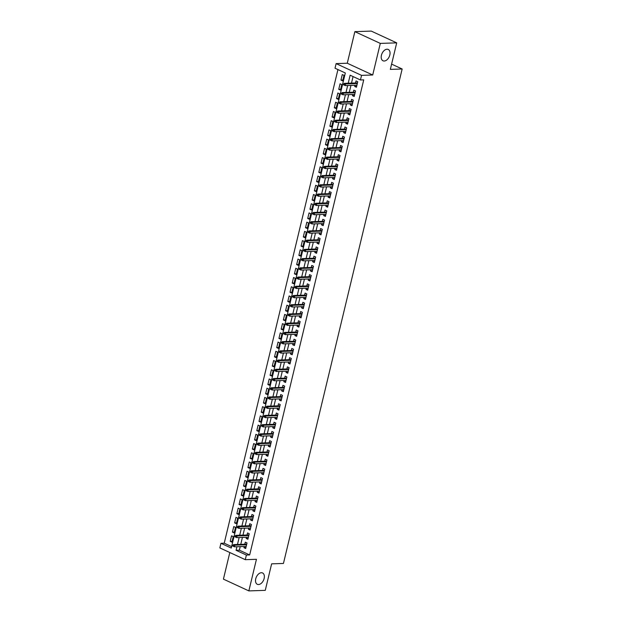 <?xml version="1.0" encoding="UTF-8"?>
<svg xmlns="http://www.w3.org/2000/svg" width="622" height="622" viewBox="0 0 622 622"><rect width="100%" height="100%" fill="white"/><g stroke="black" fill="none" stroke-linecap="round" stroke-linejoin="round"><path stroke-width="0.93" d="M384.209 61.026A6.243 3.942 -65.2 0 1 383.004 60.793A6.243 3.942 -65.2 0 1 381.69 54.355A6.243 3.942 -65.2 0 1 387.039 49.216A6.243 3.942 -65.2 0 1 388.245 49.457A6.243 3.942 -65.2 0 1 389.559 55.887A6.243 3.942 -65.2 0 1 384.209 61.026M258.519 584.54A6.243 3.942 -65.2 0 1 257.314 584.307A6.243 3.942 -65.2 0 1 256.007 577.869A6.243 3.942 -65.2 0 1 261.357 572.73A6.243 3.942 -65.2 0 1 262.562 572.971A6.243 3.942 -65.2 0 1 263.876 579.401A6.243 3.942 -65.2 0 1 258.519 584.54M240.209 546.637L239.361 550.182L249.671 554.948L246.39 555.057L245.278 559.676L219.846 547.912L220.95 543.301L231.267 548.068L345.319 72.984L335.009 68.218L336.121 63.607L361.553 75.363L360.449 79.974L350.132 75.208L348.211 83.224M347.278 63.234L372.71 74.998L380.299 43.4L396.704 42.864L371.272 31.1L354.859 31.644L347.278 63.234L336.121 63.607M229.813 552.523L223.422 579.136L248.854 590.9L256.443 559.302L245.278 559.676M337.94 69.571L224.231 543.193L220.95 543.301M380.299 43.4L354.859 31.644M396.704 42.864L390.336 69.384L402.154 68.995L283.445 563.446L271.635 563.835L265.267 590.356L248.854 590.9M354.991 85.253L354.703 86.458L356.422 87.251L357.751 81.715L356.025 80.922L355.535 82.975M352.775 94.482L352.487 95.679L354.206 96.472L355.535 90.944L353.817 90.143L353.319 92.204M350.559 103.703L350.272 104.908L351.99 105.701L353.319 100.165L351.601 99.372L351.103 101.425M348.343 112.932L348.056 114.129L349.774 114.922L351.103 109.386L349.385 108.593L348.888 110.654M346.127 122.153L345.84 123.358L347.558 124.151L348.888 118.615L347.169 117.822L346.679 119.875M343.912 131.382L343.624 132.579L345.342 133.372L346.672 127.837L344.953 127.043L344.464 129.104M341.703 140.603L341.408 141.808L343.134 142.601L344.456 137.065L342.738 136.272L342.248 138.325M339.488 149.832L339.2 151.029L340.918 151.822L342.248 146.287L340.529 145.494L340.032 147.554M337.272 159.053L336.984 160.258L338.702 161.051L340.032 155.516L338.314 154.722L337.816 156.775M335.056 168.282L334.768 169.479L336.486 170.272L337.816 164.737L336.098 163.944L335.6 166.004M332.84 177.503L332.552 178.708L334.271 179.501L335.6 173.966L333.882 173.173L333.384 175.225M330.624 186.732L330.336 187.93L332.055 188.723L333.384 183.187L331.666 182.394L331.176 184.454M328.408 195.953L328.121 197.158L329.839 197.951L331.168 192.416L329.45 191.623L328.96 193.675M326.2 205.182L325.912 206.38L327.631 207.173L328.96 201.637L327.234 200.844L326.744 202.904M323.984 214.403L323.697 215.609L325.415 216.402L326.744 210.866L325.026 210.073L324.528 212.125M321.768 223.632L321.481 224.83L323.199 225.623L324.528 220.087L322.81 219.294L322.313 221.354M319.553 232.853L319.265 234.051L320.983 234.852L322.313 229.316L320.594 228.523L320.097 230.575M317.337 242.082L317.049 243.28L318.767 244.073L320.097 238.537L318.378 237.744L317.889 239.804M315.121 251.304L314.833 252.501L316.551 253.302L317.881 247.766L316.163 246.973L315.673 249.025M312.905 260.532L312.617 261.73L314.335 262.523L315.665 256.987L313.947 256.194L313.457 258.254M310.697 269.754L310.409 270.951L312.127 271.752L313.457 266.216L311.739 265.423L311.241 267.476M308.481 278.983L308.193 280.18L309.911 280.973L311.241 275.437L309.523 274.644L309.025 276.704M306.265 288.204L305.977 289.401L307.696 290.202L309.025 284.666L307.307 283.865L306.809 285.926M304.049 297.433L303.761 298.63L305.48 299.423L306.809 293.887L305.091 293.094L304.593 295.155M301.833 306.654L301.546 307.851L303.264 308.652L304.593 303.116L302.875 302.315L302.385 304.376M299.617 315.883L299.33 317.08L301.048 317.873L302.378 312.337L300.659 311.544L300.169 313.605M297.409 325.104L297.114 326.301L298.84 327.102L300.162 321.566L298.443 320.765L297.954 322.826M295.193 334.333L294.906 335.53L296.624 336.323L297.954 330.787L296.235 329.994L295.738 332.055M292.978 343.554L292.69 344.751L294.408 345.544L295.738 340.016L294.019 339.215L293.522 341.276M290.762 352.783L290.474 353.98L292.192 354.773L293.522 349.237L291.804 348.444L291.306 350.497M288.546 362.004L288.258 363.201L289.976 363.994L291.306 358.466L289.588 357.666L289.09 359.726M286.33 371.225L286.042 372.43L287.761 373.223L289.09 367.688L287.372 366.894L286.882 368.947M284.114 380.454L283.826 381.651L285.545 382.444L286.874 376.916L285.156 376.116L284.666 378.176M281.906 389.675L281.618 390.88L283.337 391.673L284.666 386.138L282.94 385.345L282.45 387.397M279.69 398.904L279.402 400.101L281.121 400.895L282.45 395.367L280.732 394.566L280.234 396.626M277.474 408.125L277.187 409.33L278.905 410.123L280.234 404.588L278.516 403.795L278.018 405.847M275.258 417.354L274.971 418.552L276.689 419.345L278.018 413.809L276.3 413.016L275.803 415.076M273.042 426.575L272.755 427.781L274.473 428.574L275.803 423.038L274.084 422.245L273.594 424.297M270.827 435.804L270.539 437.002L272.257 437.795L273.587 432.259L271.868 431.466L271.379 433.526M268.611 445.025L268.323 446.231L270.049 447.024L271.371 441.488L269.653 440.695L269.163 442.747M266.403 454.254L266.115 455.452L267.833 456.245L269.163 450.709L267.444 449.916L266.947 451.976M264.187 463.476L263.899 464.681L265.617 465.474L266.947 459.938L265.229 459.145L264.731 461.197M261.971 472.704L261.683 473.902L263.401 474.695L264.731 469.159L263.013 468.366L262.515 470.426M259.755 481.926L259.467 483.131L261.186 483.924L262.515 478.388L260.797 477.595L260.299 479.648M257.539 491.155L257.251 492.352L258.97 493.145L260.299 487.609L258.581 486.816L258.091 488.876M255.323 500.376L255.036 501.581L256.754 502.374L258.083 496.838L256.365 496.045L255.875 498.098M253.115 509.605L252.827 510.802L254.546 511.595L255.867 506.059L254.149 505.266L253.659 507.327M250.899 518.826L250.612 520.023L252.33 520.824L253.659 515.288L251.941 514.495L251.443 516.548M248.683 528.055L248.396 529.252L250.114 530.045L251.443 524.509L249.725 523.716L249.228 525.777M246.468 537.276L246.18 538.473L247.898 539.274L249.228 533.738L247.509 532.945L247.012 534.998M232.138 541.28L230.218 541.342L231.547 535.806L233.266 536.607L231.936 542.143L230.218 541.342M234.354 532.059L232.434 532.121L233.755 526.585L235.481 527.378L234.152 532.914L232.434 532.121M236.57 522.83L234.642 522.892L235.971 517.356L237.69 518.157L236.36 523.693L234.642 522.892M238.786 513.609L236.858 513.671L238.187 508.135L239.905 508.928L238.576 514.464L236.858 513.671M241.002 504.38L239.073 504.442L240.403 498.914L242.121 499.707L240.792 505.243L239.073 504.442M243.218 495.159L241.289 495.221L242.619 489.685L244.337 490.478L243.008 496.014L241.289 495.221M245.426 485.93L243.505 485.992L244.835 480.464L246.553 481.257L245.223 486.793L243.505 485.992M247.642 476.709L245.721 476.771L247.051 471.235L248.769 472.028L247.439 477.564L245.721 476.771M249.857 467.48L247.937 467.542L249.259 462.014L250.977 462.807L249.655 468.343L247.937 467.542M252.073 458.258L250.145 458.321L251.475 452.785L253.193 453.578L251.863 459.114L250.145 458.321M254.289 449.03L252.361 449.092L253.69 443.564L255.409 444.357L254.079 449.893L252.361 449.092M256.505 439.808L254.577 439.871L255.906 434.335L257.625 435.128L256.295 440.664L254.577 439.871M258.713 430.579L256.793 430.649L258.122 425.114L259.84 425.907L258.511 431.443L256.793 430.649M260.929 421.358L259.009 421.421L260.338 415.885L262.056 416.678L260.727 422.214L259.009 421.421M263.145 412.129L261.224 412.199L262.554 406.664L264.272 407.457L262.943 412.992L261.224 412.199M265.361 402.908L263.433 402.97L264.762 397.435L266.48 398.228L265.159 403.764L263.433 402.97M267.577 393.679L265.648 393.749L266.978 388.214L268.696 389.007L267.367 394.542L265.648 393.749M269.792 384.458L267.864 384.52L269.194 378.985L270.912 379.778L269.583 385.313L267.864 384.52M272.008 375.229L270.08 375.299L271.41 369.763L273.128 370.557L271.798 376.092L270.08 375.299M274.216 366.008L272.296 366.07L273.626 360.535L275.344 361.328L274.014 366.863L272.296 366.07M276.432 356.779L274.512 356.849L275.841 351.313L277.56 352.106L276.23 357.642L274.512 356.849M278.648 347.558L276.728 347.62L278.05 342.084L279.776 342.877L278.446 348.413L276.728 347.62M280.864 338.337L278.936 338.399L280.265 332.863L281.984 333.656L280.654 339.192L278.936 338.399M283.08 329.108L281.152 329.17L282.481 323.634L284.2 324.435L282.87 329.963L281.152 329.17M285.296 319.887L283.368 319.949L284.697 314.413L286.415 315.206L285.086 320.742L283.368 319.949M287.504 310.658L285.584 310.72L286.913 305.184L288.631 305.985L287.302 311.513L285.584 310.72M289.72 301.437L287.799 301.499L289.129 295.963L290.847 296.756L289.518 302.292L287.799 301.499M291.936 292.208L290.015 292.27L291.345 286.734L293.063 287.535L291.734 293.063L290.015 292.27M294.152 282.987L292.231 283.049L293.553 277.513L295.271 278.306L293.949 283.842L292.231 283.049M296.367 273.758L294.439 273.82L295.769 268.284L297.487 269.085L296.158 274.613L294.439 273.82M298.583 264.537L296.655 264.599L297.985 259.063L299.703 259.856L298.373 265.392L296.655 264.599M300.799 255.308L298.871 255.37L300.201 249.834L301.919 250.635L300.589 256.171L298.871 255.37M303.007 246.087L301.087 246.149L302.416 240.613L304.135 241.406L302.805 246.942L301.087 246.149M305.223 236.858L303.303 236.92L304.632 231.384L306.351 232.185L305.021 237.721L303.303 236.92M307.439 227.636L305.519 227.699L306.848 222.163L308.566 222.956L307.237 228.492L305.519 227.699M309.655 218.408L307.727 218.47L309.056 212.934L310.775 213.735L309.445 219.271L307.727 218.47M311.871 209.186L309.943 209.249L311.272 203.713L312.99 204.506L311.661 210.042L309.943 209.249M314.087 199.957L312.158 200.02L313.488 194.492L315.206 195.285L313.877 200.82L312.158 200.02M316.303 190.736L314.374 190.798L315.704 185.263L317.422 186.056L316.093 191.592L314.374 190.798M318.511 181.507L316.59 181.57L317.92 176.042L319.638 176.835L318.308 182.37L316.59 181.57M320.727 172.286L318.806 172.348L320.136 166.813L321.854 167.606L320.524 173.141L318.806 172.348M322.942 163.057L321.022 163.12L322.344 157.591L324.07 158.385L322.74 163.92L321.022 163.12M325.158 153.836L323.23 153.898L324.56 148.363L326.278 149.156L324.948 154.691L323.23 153.898M327.374 144.607L325.446 144.677L326.775 139.141L328.494 139.934L327.164 145.47L325.446 144.677M329.59 135.386L327.662 135.448L328.991 129.912L330.71 130.706L329.38 136.241L327.662 135.448M331.798 126.157L329.878 126.227L331.207 120.691L332.925 121.484L331.596 127.02L329.878 126.227M334.014 116.936L332.094 116.998L333.423 111.462L335.141 112.255L333.812 117.791L332.094 116.998M336.23 107.707L334.309 107.777L335.639 102.241L337.357 103.034L336.028 108.57L334.309 107.777M338.446 98.486L336.518 98.548L337.847 93.012L339.565 93.805L338.244 99.341L336.518 98.548M340.662 89.257L338.733 89.327L340.063 83.791L341.781 84.584L340.452 90.12L338.733 89.327M224.231 543.193L231.617 546.606M342.668 80.891L343.997 75.355L342.279 74.562L340.949 80.098L342.668 80.891M249.671 554.948L363.73 79.873L360.449 79.974M353.063 76.56L351.492 83.115M350.948 85.393L349.276 92.336M348.732 94.614L347.06 101.565M346.516 103.843L344.852 110.786M344.3 113.064L342.636 120.015M342.084 122.293L340.421 129.236M339.876 131.514L338.205 138.457M337.66 140.743L335.989 147.686M335.445 149.964L333.773 156.907M333.229 159.185L331.557 166.136M331.013 168.414L329.349 175.357M328.797 177.635L327.133 184.586M326.581 186.864L324.917 193.807M324.373 196.085L322.701 203.036M322.157 205.314L320.486 212.257M319.941 214.536L318.27 221.486M317.725 223.764L316.062 230.708M315.51 232.986L313.846 239.936M313.294 242.215L311.63 249.158M311.078 251.436L309.414 258.387M308.87 260.665L307.198 267.608M306.654 269.886L304.982 276.837M304.438 279.115L302.766 286.058M302.222 288.336L300.558 295.287M300.006 297.565L298.342 304.508M297.79 306.786L296.126 313.737M295.582 316.015L293.911 322.958M293.366 325.236L291.695 332.187M291.15 334.465L289.479 341.408M288.935 343.686L287.263 350.637M286.719 352.915L285.055 359.858M284.503 362.136L282.839 369.087M282.287 371.365L280.623 378.308M280.079 380.586L278.407 387.537M277.863 389.815L276.191 396.758M275.647 399.036L273.975 405.987M273.431 408.265L271.767 415.208M271.215 417.486L269.551 424.437M268.999 426.715L267.336 433.658M266.784 435.936L265.12 442.88M264.575 445.165L262.904 452.108M262.36 454.387L260.688 461.33M260.144 463.608L258.472 470.559M257.928 472.837L256.264 479.78M255.712 482.058L254.048 489.009M253.496 491.287L251.832 498.23M251.288 500.508L249.616 507.459M249.072 509.737L247.4 516.68M246.856 518.958L245.185 525.909M244.64 528.187L242.969 535.13M242.424 537.408L240.761 544.359M244.252 546.505L243.964 547.702L245.682 548.495L247.012 542.959L245.293 542.166L244.796 544.227M402.154 68.995L391.603 64.113M372.71 74.998L361.553 75.363M236.928 546.746L236.08 550.291L246.39 555.057M347.667 85.502L345.995 92.445M345.451 94.723L343.779 101.666M343.235 103.952L341.564 110.895M341.019 113.173L339.355 120.116M338.803 122.394L337.14 129.345M336.588 131.623L334.924 138.566M334.379 140.844L332.708 147.795M332.164 150.073L330.492 157.016M329.948 159.294L328.276 166.245M327.732 168.523L326.068 175.466M325.516 177.744L323.852 184.695M323.3 186.973L321.636 193.916M321.084 196.194L319.42 203.145M318.876 205.423L317.204 212.366M316.66 214.644L314.989 221.595M314.444 223.873L312.773 230.816M312.228 233.095L310.565 240.045M310.013 242.323L308.349 249.267M307.797 251.545L306.133 258.495M305.589 260.773L303.917 267.717M303.373 269.995L301.701 276.945M301.157 279.224L299.485 286.167M298.941 288.445L297.269 295.396M296.725 297.674L295.061 304.617M294.509 306.895L292.845 313.846M292.293 316.124L290.63 323.067M290.085 325.345L288.414 332.296M287.869 334.574L286.198 341.517M285.653 343.795L283.982 350.746M283.438 353.024L281.774 359.967M281.222 362.245L279.558 369.196M279.006 371.474L277.342 378.417M276.79 380.695L275.126 387.638M274.582 389.924L272.91 396.867M272.366 399.145L270.694 406.088M270.15 408.366L268.479 415.317M267.934 417.595L266.27 424.538M265.718 426.816L264.055 433.767M263.503 436.045L261.839 442.988M261.294 445.266L259.623 452.217M259.079 454.495L257.407 461.438M256.863 463.717L255.191 470.667M254.647 472.945L252.975 479.889M252.431 482.167L250.767 489.117M250.215 491.396L248.551 498.339M247.999 500.617L246.335 507.568M245.791 509.846L244.119 516.789M243.575 519.067L241.904 526.018M241.359 528.296L239.688 535.239M239.143 537.517L237.48 544.468M239.361 550.182L236.08 550.291M245.892 547.64L243.964 547.702M342.877 80.036L340.949 80.098M248.108 538.411L246.18 538.473M250.316 529.19L248.396 529.252M252.532 519.961L250.612 520.023M254.748 510.74L252.827 510.802M256.964 501.511L255.036 501.581M259.18 492.29L257.251 492.352M261.395 483.061L259.467 483.131M263.604 473.84L261.683 473.902M265.819 464.611L263.899 464.681M268.035 455.39L266.115 455.452M270.251 446.161L268.323 446.231M272.467 436.939L270.539 437.002M274.683 427.711L272.755 427.781M276.899 418.489L274.971 418.552M279.107 409.268L277.187 409.33M281.323 400.039L279.402 400.101M283.539 390.818L281.618 390.88M285.755 381.589L283.826 381.651M287.97 372.368L286.042 372.43M290.186 363.139L288.258 363.201M292.394 353.918L290.474 353.98M294.61 344.689L292.69 344.751M296.826 335.468L294.906 335.53M299.042 326.239L297.114 326.301M301.258 317.018L299.33 317.08M303.474 307.789L301.546 307.851M305.69 298.568L303.761 298.63M307.898 289.339L305.977 289.401M310.114 280.118L308.193 280.18M312.33 270.889L310.409 270.951M314.545 261.668L312.617 261.73M316.761 252.439L314.833 252.501M318.977 243.218L317.049 243.28M321.193 233.989L319.265 234.051M323.401 224.767L321.481 224.83M325.617 215.539L323.697 215.609M327.833 206.317L325.912 206.38M330.049 197.088L328.121 197.158M332.265 187.867L330.336 187.93M334.48 178.638L332.552 178.708M336.689 169.417L334.768 169.479M338.904 160.188L336.984 160.258M341.12 150.967L339.2 151.029M343.336 141.738L341.408 141.808M345.552 132.517L343.624 132.579M347.768 123.296L345.84 123.358M349.984 114.067L348.056 114.129M352.192 104.846L350.272 104.908M354.408 95.617L352.487 95.679M356.624 86.396L354.703 86.458M246.724 544.164L233.647 544.592L234.883 545.167L246.576 544.779M233.67 545.432L232.978 545.113L232.76 546.038L233.444 546.357L233.67 545.432L234.883 545.167L234.486 546.824L246.18 546.443M233.647 544.592L232.978 545.113M233.444 546.357L234.486 546.824M248.94 534.936L235.862 535.363L237.099 535.939L248.792 535.55M235.886 536.211L235.194 535.892L234.976 536.817L235.66 537.128L235.886 536.211L237.099 535.939L236.702 537.602L248.396 537.214M235.862 535.363L235.194 535.892M235.66 537.128L236.702 537.602M251.156 525.714L238.078 526.142L239.315 526.717L251.008 526.329M238.102 526.982L237.41 526.663L237.192 527.588L237.876 527.907L238.102 526.982L239.315 526.717L238.918 528.373L250.604 527.992M238.078 526.142L237.41 526.663M237.876 527.907L238.918 528.373M253.372 516.485L240.294 516.913L241.53 517.488L253.224 517.107M240.31 517.761L239.625 517.442L239.408 518.367L240.092 518.678L240.31 517.761L241.53 517.488L241.134 519.152L252.82 518.764M240.294 516.913L239.625 517.442M240.092 518.678L241.134 519.152M255.58 507.264L242.51 507.692L243.746 508.267L255.432 507.879M242.526 508.532L241.841 508.213L241.616 509.138L242.308 509.457L242.526 508.532L243.746 508.267L243.342 509.923L255.036 509.542M242.51 507.692L241.841 508.213M242.308 509.457L243.342 509.923M257.796 498.035L244.718 498.471L245.962 499.038L257.648 498.657M244.741 499.31L244.057 498.992L243.832 499.917L244.524 500.228L244.741 499.31L245.962 499.038L245.558 500.702L257.251 500.313M244.718 498.471L244.057 498.992M244.524 500.228L245.558 500.702M260.012 488.814L246.934 489.242L248.17 489.817L259.864 489.428M246.957 490.082L246.273 489.763L246.048 490.688L246.732 491.007L246.957 490.082L248.17 489.817L247.774 491.473L259.467 491.092M246.934 489.242L246.273 489.763M246.732 491.007L247.774 491.473M262.227 479.585L249.15 480.021L250.386 480.588L262.08 480.207M249.173 480.86L248.481 480.542L248.264 481.467L248.948 481.786L249.173 480.86L250.386 480.588L249.99 482.252L261.683 481.863M249.15 480.021L248.481 480.542M248.948 481.786L249.99 482.252M264.443 470.364L251.366 470.792L252.602 471.367L264.296 470.978M251.389 471.632L250.697 471.321L250.479 472.238L251.164 472.557L251.389 471.632L252.602 471.367L252.205 473.023L263.891 472.642M251.366 470.792L250.697 471.321M251.164 472.557L252.205 473.023M266.659 461.135L253.582 461.571L254.818 462.138L266.511 461.757M253.605 462.41L252.913 462.092L252.695 463.017L253.379 463.336L253.605 462.41L254.818 462.138L254.421 463.802L266.107 463.413M253.582 461.571L252.913 462.092M253.379 463.336L254.421 463.802M268.875 451.914L255.797 452.342L257.034 452.917L268.72 452.528M255.813 453.181L255.129 452.87L254.903 453.788L255.595 454.107L255.813 453.181L257.034 452.917L256.637 454.573L268.323 454.192M255.797 452.342L255.129 452.87M255.595 454.107L256.637 454.573M271.083 442.685L258.013 443.121L259.25 443.688L270.935 443.307M258.029 443.96L257.345 443.642L257.119 444.567L257.811 444.886L258.029 443.96L259.25 443.688L258.845 445.352L270.539 444.963M258.013 443.121L257.345 443.642M257.811 444.886L258.845 445.352M273.299 433.464L260.221 433.892L261.465 434.467L273.151 434.078M260.245 434.731L259.561 434.42L259.335 435.338L260.027 435.657L260.245 434.731L261.465 434.467L261.061 436.123L272.755 435.742M260.221 433.892L259.561 434.42M260.027 435.657L261.061 436.123M275.515 424.235L262.437 424.671L263.674 425.238L275.367 424.857M262.461 425.51L261.769 425.191L261.551 426.117L262.235 426.435L262.461 425.51L263.674 425.238L263.277 426.902L274.971 426.513M262.437 424.671L261.769 425.191M262.235 426.435L263.277 426.902M277.731 415.014L264.653 415.442L265.889 416.017L277.583 415.628M264.677 416.281L263.985 415.97L263.767 416.888L264.451 417.207L264.677 416.281L265.889 416.017L265.493 417.673L277.187 417.292M264.653 415.442L263.985 415.97M264.451 417.207L265.493 417.673M279.947 405.785L266.869 406.22L268.105 406.788L279.799 406.407M266.892 407.06L266.2 406.741L265.983 407.667L266.667 407.985L266.892 407.06L268.105 406.788L267.709 408.452L279.395 408.063M266.869 406.22L266.2 406.741M266.667 407.985L267.709 408.452M282.163 396.564L269.085 396.991L270.321 397.567L282.015 397.178M269.101 397.839L268.416 397.52L268.199 398.438L268.883 398.756L269.101 397.839L270.321 397.567L269.925 399.223L281.611 398.842M269.085 396.991L268.416 397.52M268.883 398.756L269.925 399.223M284.371 387.335L271.301 387.77L272.537 388.338L284.223 387.957M271.316 388.61L270.632 388.291L270.407 389.216L271.099 389.535L271.316 388.61L272.537 388.338L272.141 390.002L283.826 389.613M271.301 387.77L270.632 388.291M271.099 389.535L272.141 390.002M286.587 378.114L273.517 378.541L274.753 379.117L286.439 378.728M273.532 379.389L272.848 379.07L272.623 379.988L273.315 380.306L273.532 379.389L274.753 379.117L274.349 380.773L286.042 380.392M273.517 378.541L272.848 379.07M273.315 380.306L274.349 380.773M288.802 368.885L275.725 369.32L276.969 369.888L288.655 369.507M275.748 370.16L275.064 369.841L274.838 370.766L275.53 371.085L275.748 370.16L276.969 369.888L276.565 371.552L288.258 371.163M275.725 369.32L275.064 369.841M275.53 371.085L276.565 371.552M291.018 359.664L277.941 360.091L279.177 360.667L290.871 360.278M277.964 360.939L277.272 360.62L277.054 361.537L277.739 361.856L277.964 360.939L279.177 360.667L278.78 362.323L290.474 361.942M277.941 360.091L277.272 360.62M277.739 361.856L278.78 362.323M293.234 350.435L280.157 350.87L281.393 351.438L293.086 351.057M280.18 351.71L279.488 351.391L279.27 352.316L279.954 352.635L280.18 351.71L281.393 351.438L280.996 353.102L292.69 352.713M280.157 350.87L279.488 351.391M279.954 352.635L280.996 353.102M295.45 341.214L282.372 341.641L283.609 342.217L295.302 341.828M282.396 342.489L281.704 342.17L281.486 343.087L282.17 343.406L282.396 342.489L283.609 342.217L283.212 343.873L294.898 343.492M282.372 341.641L281.704 342.17M282.17 343.406L283.212 343.873M297.666 331.985L284.588 332.42L285.825 332.988L297.51 332.607M284.604 333.26L283.92 332.941L283.694 333.866L284.386 334.185L284.604 333.26L285.825 332.988L285.428 334.652L297.114 334.263M284.588 332.42L283.92 332.941M284.386 334.185L285.428 334.652M299.874 322.764L286.804 323.191L288.04 323.767L299.726 323.378M286.82 324.039L286.136 323.72L285.91 324.637L286.602 324.956L286.82 324.039L288.04 323.767L287.636 325.423L299.33 325.042M286.804 323.191L286.136 323.72M286.602 324.956L287.636 325.423M302.09 313.535L289.012 313.97L290.256 314.538L301.942 314.157M289.036 314.81L288.351 314.491L288.126 315.416L288.818 315.735L289.036 314.81L290.256 314.538L289.852 316.201L301.546 315.813M289.012 313.97L288.351 314.491M288.818 315.735L289.852 316.201M304.306 304.313L291.228 304.741L292.464 305.316L304.158 304.928M291.252 305.589L290.567 305.27L290.342 306.187L291.026 306.506L291.252 305.589L292.464 305.316L292.068 306.98L303.761 306.592M291.228 304.741L290.567 305.27M291.026 306.506L292.068 306.98M306.522 295.085L293.444 295.52L294.68 296.088L306.374 295.707M293.467 296.36L292.775 296.041L292.558 296.966L293.242 297.285L293.467 296.36L294.68 296.088L294.284 297.751L305.977 297.363M293.444 295.52L292.775 296.041M293.242 297.285L294.284 297.751M308.737 285.863L295.66 286.291L296.896 286.866L308.59 286.478M295.683 287.139L294.991 286.82L294.774 287.737L295.458 288.056L295.683 287.139L296.896 286.866L296.5 288.53L308.185 288.142M295.66 286.291L294.991 286.82M295.458 288.056L296.5 288.53M310.953 276.635L297.876 277.07L299.112 277.637L310.806 277.257M297.891 277.91L297.207 277.591L296.989 278.516L297.674 278.835L297.891 277.91L299.112 277.637L298.715 279.301L310.401 278.913M297.876 277.07L297.207 277.591M297.674 278.835L298.715 279.301M313.169 267.413L300.092 267.841L301.328 268.416L313.014 268.028M300.107 268.688L299.423 268.37L299.198 269.295L299.89 269.606L300.107 268.688L301.328 268.416L300.931 270.08L312.617 269.691M300.092 267.841L299.423 268.37M299.89 269.606L300.931 270.08M315.377 258.184L302.308 258.62L303.544 259.195L315.23 258.806M302.323 259.46L301.639 259.141L301.413 260.066L302.105 260.385L302.323 259.46L303.544 259.195L303.139 260.851L314.833 260.47M302.308 258.62L301.639 259.141M302.105 260.385L303.139 260.851M317.593 248.963L304.516 249.391L305.76 249.966L317.445 249.577M304.539 250.238L303.855 249.92L303.629 250.845L304.321 251.156L304.539 250.238L305.76 249.966L305.355 251.63L317.049 251.241M304.516 249.391L303.855 249.92M304.321 251.156L305.355 251.63M319.809 239.742L306.732 240.17L307.968 240.745L319.661 240.356M306.755 241.009L306.063 240.691L305.845 241.616L306.529 241.935L306.755 241.009L307.968 240.745L307.571 242.401L319.265 242.02M306.732 240.17L306.063 240.691M306.529 241.935L307.571 242.401M322.025 230.513L308.947 230.941L310.184 231.516L321.877 231.135M308.971 231.788L308.279 231.47L308.061 232.395L308.745 232.706L308.971 231.788L310.184 231.516L309.787 233.18L321.481 232.791M308.947 230.941L308.279 231.47M308.745 232.706L309.787 233.18M324.241 221.292L311.163 221.72L312.399 222.295L324.093 221.906M311.187 222.559L310.495 222.241L310.277 223.166L310.961 223.485L311.187 222.559L312.399 222.295L312.003 223.951L323.689 223.57M311.163 221.72L310.495 222.241M310.961 223.485L312.003 223.951M326.457 212.063L313.379 212.499L314.615 213.066L326.309 212.685M313.395 213.338L312.71 213.019L312.493 213.945L313.177 214.256L313.395 213.338L314.615 213.066L314.219 214.73L325.905 214.341M313.379 212.499L312.71 213.019M313.177 214.256L314.219 214.73M328.665 202.842L315.595 203.27L316.831 203.845L328.517 203.456M315.611 204.109L314.926 203.791L314.701 204.716L315.393 205.035L315.611 204.109L316.831 203.845L316.435 205.501L328.121 205.12M315.595 203.27L314.926 203.791M315.393 205.035L316.435 205.501M330.881 193.613L317.803 194.048L319.047 194.616L330.733 194.235M317.826 194.888L317.142 194.569L316.917 195.495L317.609 195.813L317.826 194.888L319.047 194.616L318.643 196.28L330.336 195.891M317.803 194.048L317.142 194.569M317.609 195.813L318.643 196.28M333.097 184.392L320.019 184.82L321.263 185.395L332.949 185.006M320.042 185.659L319.358 185.34L319.133 186.266L319.825 186.584L320.042 185.659L321.263 185.395L320.859 187.051L332.552 186.67M320.019 184.82L319.358 185.34M319.825 186.584L320.859 187.051M335.312 175.163L322.235 175.598L323.471 176.166L335.165 175.785M322.258 176.438L321.566 176.119L321.349 177.045L322.033 177.363L322.258 176.438L323.471 176.166L323.075 177.83L334.768 177.441M322.235 175.598L321.566 176.119M322.033 177.363L323.075 177.83M337.528 165.942L324.451 166.369L325.687 166.945L337.381 166.556M324.474 167.209L323.782 166.898L323.564 167.816L324.249 168.134L324.474 167.209L325.687 166.945L325.29 168.601L336.984 168.22M324.451 166.369L323.782 166.898M324.249 168.134L325.29 168.601M339.744 156.713L326.667 157.148L327.903 157.716L339.596 157.335M326.69 157.988L325.998 157.669L325.78 158.594L326.464 158.913L326.69 157.988L327.903 157.716L327.506 159.38L339.192 158.991M326.667 157.148L325.998 157.669M326.464 158.913L327.506 159.38M341.96 147.492L328.882 147.919L330.119 148.495L341.805 148.106M328.898 148.759L328.214 148.448L327.988 149.366L328.68 149.684L328.898 148.759L330.119 148.495L329.722 150.151L341.408 149.77M328.882 147.919L328.214 148.448M328.68 149.684L329.722 150.151M344.168 138.263L331.098 138.698L332.335 139.266L344.02 138.885M331.114 139.538L330.43 139.219L330.204 140.144L330.896 140.463L331.114 139.538L332.335 139.266L331.93 140.93L343.624 140.541M331.098 138.698L330.43 139.219M330.896 140.463L331.93 140.93M346.384 129.042L333.306 129.469L334.55 130.045L346.236 129.656M333.33 130.309L332.646 129.998L332.42 130.915L333.112 131.234L333.33 130.309L334.55 130.045L334.146 131.701L345.84 131.32M333.306 129.469L332.646 129.998M333.112 131.234L334.146 131.701M348.6 119.813L335.522 120.248L336.759 120.816L348.452 120.435M335.546 121.088L334.861 120.769L334.636 121.694L335.32 122.013L335.546 121.088L336.759 120.816L336.362 122.48L348.056 122.091M335.522 120.248L334.861 120.769M335.32 122.013L336.362 122.48M350.816 110.592L337.738 111.019L338.974 111.595L350.668 111.206M337.762 111.867L337.07 111.548L336.852 112.465L337.536 112.784L337.762 111.867L338.974 111.595L338.578 113.251L350.272 112.87M337.738 111.019L337.07 111.548M337.536 112.784L338.578 113.251M353.032 101.363L339.954 101.798L341.19 102.366L352.884 101.985M339.977 102.638L339.285 102.319L339.068 103.244L339.752 103.563L339.977 102.638L341.19 102.366L340.794 104.029L352.48 103.641M339.954 101.798L339.285 102.319M339.752 103.563L340.794 104.029M355.248 92.142L342.17 92.569L343.406 93.144L355.1 92.756M342.186 93.417L341.501 93.098L341.284 94.015L341.968 94.334L342.186 93.417L343.406 93.144L343.01 94.801L354.695 94.42M342.17 92.569L341.501 93.098M341.968 94.334L343.01 94.801M357.463 82.913L344.386 83.348L345.622 83.916L357.308 83.535M344.401 84.188L343.717 83.869L343.492 84.794L344.184 85.113L344.401 84.188L345.622 83.916L345.226 85.579L356.911 85.191M344.386 83.348L343.717 83.869M344.184 85.113L345.226 85.579"/></g></svg>
